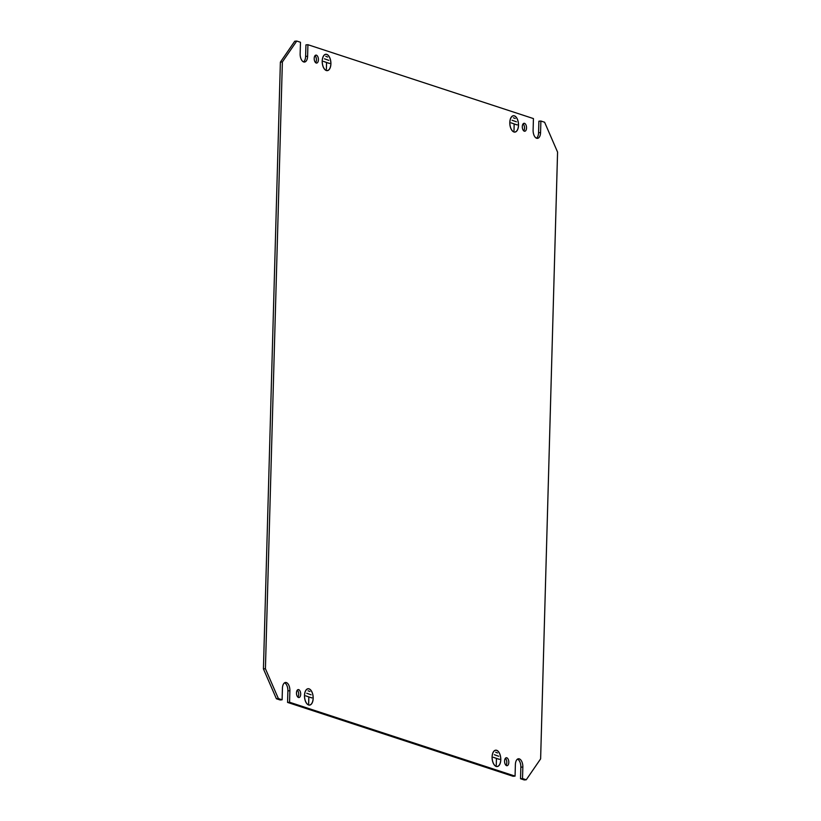 <?xml version="1.0" encoding="UTF-8"?>
<svg xmlns="http://www.w3.org/2000/svg" width="821" height="821" viewBox="0 0 821 821"><rect width="100%" height="100%" fill="white"/><g stroke="black" fill="none" stroke-linecap="round" stroke-linejoin="round"><path stroke-width="1.23" d="M326.717 54.36A8.22 4.31 84.9 0 0 325.814 54.268A8.22 4.31 84.9 0 0 322.201 61.031A8.22 4.31 84.9 0 0 326.265 70.514L326.265 70.39A8.107 4.249 84.9 0 1 322.263 61.052A8.107 4.249 84.9 0 1 325.824 54.381A8.107 4.249 84.9 0 1 326.717 54.473L326.337 54.391M327.281 70.524A8.107 4.249 84.9 0 1 326.399 70.432L326.389 70.544A8.22 4.31 84.9 0 0 327.292 70.647A8.22 4.31 84.9 0 0 330.904 63.884A8.22 4.31 84.9 0 0 326.84 54.402L326.84 54.514A8.107 4.249 84.9 0 1 330.842 63.864A8.107 4.249 84.9 0 1 327.281 70.524L326.553 70.596M496.602 750.271A8.22 4.31 84.9 0 0 495.699 750.178A8.22 4.31 84.9 0 0 492.087 756.941A8.22 4.31 84.9 0 0 496.151 766.424L496.151 766.301A8.107 4.249 84.9 0 1 492.148 756.962A8.107 4.249 84.9 0 1 495.71 750.291A8.107 4.249 84.9 0 1 496.602 750.384L496.223 750.302M497.167 766.445A8.107 4.249 84.9 0 1 496.274 766.342L496.274 766.465A8.22 4.31 84.9 0 0 497.177 766.557A8.22 4.31 84.9 0 0 500.789 759.794A8.22 4.31 84.9 0 0 496.726 750.312L496.726 750.425A8.107 4.249 84.9 0 1 500.728 759.774A8.107 4.249 84.9 0 1 497.167 766.445L496.438 766.506M514.326 115.812L514.326 115.935A8.107 4.249 -95.1 0 0 513.433 115.833A8.107 4.249 -95.1 0 0 509.872 122.503A8.107 4.249 -95.1 0 0 513.874 131.853L513.874 131.965A8.22 4.31 -95.1 0 1 509.81 122.483A8.22 4.31 -95.1 0 1 513.423 115.72A8.22 4.31 -95.1 0 1 514.326 115.812L513.946 115.853M514.89 131.986A8.107 4.249 -95.1 0 0 518.451 125.315A8.107 4.249 -95.1 0 0 514.449 115.966L514.449 115.853A8.22 4.31 -95.1 0 1 518.513 125.336A8.22 4.31 -95.1 0 1 514.9 132.099A8.22 4.31 -95.1 0 1 513.997 132.007L513.997 131.894A8.107 4.249 -95.1 0 0 514.89 131.986L514.162 132.048M308.994 688.819L308.994 688.932A8.107 4.249 -95.1 0 0 308.111 688.84A8.107 4.249 -95.1 0 0 304.55 695.51A8.107 4.249 -95.1 0 0 308.552 704.849L308.542 704.962A8.22 4.31 -95.1 0 1 304.488 695.49A8.22 4.31 -95.1 0 1 308.101 688.716A8.22 4.31 -95.1 0 1 308.994 688.819L308.624 688.85M309.558 704.982A8.107 4.249 -95.1 0 0 313.119 698.312A8.107 4.249 -95.1 0 0 309.117 688.973L309.117 688.86A8.22 4.31 -95.1 0 1 313.181 698.332A8.22 4.31 -95.1 0 1 309.568 705.106A8.22 4.31 -95.1 0 1 308.665 705.003L308.675 704.89A8.107 4.249 -95.1 0 0 309.558 704.982L308.84 705.054M297.274 690.153A3.992 2.094 -95.1 0 1 298.7 694.422A3.992 2.094 -95.1 0 1 297.9 697.142M296.473 692.862A3.992 2.094 -95.1 0 1 298.228 689.578A3.992 2.094 -95.1 0 1 300.691 694.248A3.992 2.094 -95.1 0 1 298.936 697.532A3.992 2.094 -95.1 0 1 296.473 692.862M314.997 55.695A3.992 2.094 -95.1 0 1 316.424 59.964A3.992 2.094 -95.1 0 1 315.623 62.683M314.197 58.404A3.992 2.094 -95.1 0 1 315.952 55.12A3.992 2.094 -95.1 0 1 318.415 59.789A3.992 2.094 -95.1 0 1 316.66 63.073A3.992 2.094 -95.1 0 1 314.197 58.404M505.377 758.317A3.992 2.094 -95.1 0 1 506.803 762.596A3.992 2.094 -95.1 0 1 506.003 765.305M504.576 761.036A3.992 2.094 -95.1 0 1 506.331 757.742A3.992 2.094 -95.1 0 1 508.804 762.411A3.992 2.094 -95.1 0 1 507.05 765.706A3.992 2.094 -95.1 0 1 504.576 761.036M523.1 123.858A3.992 2.094 -95.1 0 1 524.527 128.138A3.992 2.094 -95.1 0 1 523.726 130.847M522.3 126.578A3.992 2.094 -95.1 0 1 524.055 123.294A3.992 2.094 -95.1 0 1 526.528 127.963A3.992 2.094 -95.1 0 1 524.773 131.247A3.992 2.094 -95.1 0 1 522.3 126.578M263.428 668.899L265.419 668.725L278.381 698.579L282.106 699.8L280.115 699.974L276.39 698.753L263.428 668.899L280.382 62.129L294.749 41.224L296.75 41.05L300.476 42.271L300.147 53.806A7.05 3.695 -95.1 0 0 304.509 62.047A7.05 3.695 -95.1 0 0 307.608 56.249L305.617 56.423A7.05 3.695 -95.1 0 1 303.493 61.873M517.507 759.127A7.05 3.695 -95.1 0 1 520.853 767.194L520.524 778.729L524.25 779.95L526.251 779.776L540.618 758.871L557.572 152.101L544.61 122.247L540.885 121.026L540.567 132.561A7.05 3.695 -95.1 0 1 537.468 138.359A7.05 3.695 -95.1 0 1 533.106 130.118L533.434 118.583L307.926 44.714L305.935 44.888L305.617 56.423M540.885 121.026L538.894 121.2L538.566 132.735A7.05 3.695 -95.1 0 1 536.441 138.185M282.106 699.8L282.434 688.265A7.05 3.695 -95.1 0 1 285.523 682.467A7.05 3.695 -95.1 0 1 289.885 690.707L289.567 702.242L515.065 776.112L513.074 776.286L287.566 702.417L287.894 690.882A7.05 3.695 -95.1 0 0 284.559 682.815M329.662 63.412L326.584 62.519L326.399 69.21L326.522 62.499L323.453 61.38L329.385 63.443M499.548 759.322L496.469 758.43L496.284 765.121L496.407 758.409L493.339 757.29L499.271 759.353M513.392 117.783L515.249 118.501L513.392 117.783M512.068 120.256L516.419 121.795L512.068 120.256M308.06 690.779L309.928 691.508L308.06 690.779M306.736 693.252L311.087 694.802L306.736 693.252M296.75 41.05L282.373 61.955L280.382 62.129M265.419 668.725L282.373 61.955M515.065 776.112L515.383 764.577A7.05 3.695 -95.1 0 1 518.482 758.768A7.05 3.695 -95.1 0 1 522.844 767.019L522.515 778.554L520.524 778.729M526.251 779.776L522.515 778.554M307.926 44.714L307.608 56.249M311.939 697.871L308.86 696.978L308.675 703.669L308.799 696.957L305.73 695.839L311.662 697.891M517.271 124.874L514.192 123.981L514.008 130.672L514.131 123.961L511.052 122.832L516.994 124.895M495.668 752.231L497.526 752.96L495.668 752.231M494.345 754.715L498.696 756.254L494.345 754.715M325.783 56.321L327.641 57.049L325.783 56.321M324.459 58.804L328.81 60.344L324.459 58.804M289.567 702.242L287.566 702.417M278.381 698.579L276.39 698.753M540.567 132.561L538.566 132.735M522.844 767.019L520.853 767.194M289.885 690.707L287.894 690.882M308.111 688.84L307.382 688.901M513.433 115.833L512.715 115.905M495.71 750.291L494.991 750.353M325.824 54.381L325.106 54.443"/></g></svg>
